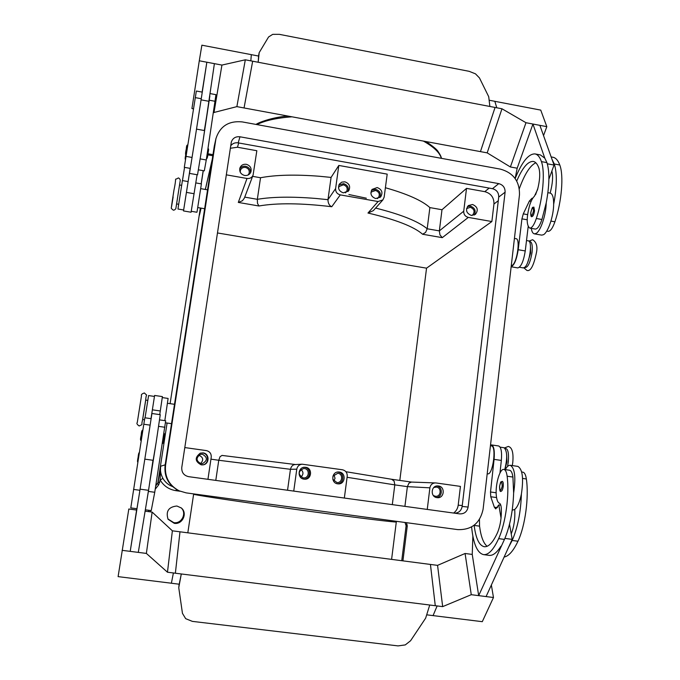 <?xml version="1.0" encoding="UTF-8"?>
<svg xmlns="http://www.w3.org/2000/svg" width="680" height="680" viewBox="0 0 680 680"><rect width="100%" height="100%" fill="white"/><g stroke="black" fill="none" stroke-linecap="round" stroke-linejoin="round"><path stroke-width="1.02" d="M191.275 211.293L196.903 212.254L197.106 211.42L201.399 183.889L195.815 182.92M190.213 168.376L183.506 210.936L183.643 209.993L177.964 209.023L178.083 208.173L182.418 180.582L188.122 181.577L190.154 168.368M183.651 209.993L188.122 181.577M178.67 204.289L176.613 203.932L178.406 192.159L179.579 184.969L181.636 185.334M531.275 228.37C531.819 231.693 532.84 233.52 534.352 233.844L536.129 233.41C540.642 231.106 546.116 214.752 546.202 202.971C549.508 185.257 549.755 171.819 546.95 162.639L544.79 158.168L532.933 124.032L517.183 168.215L515.134 178.517M547.315 163.804L554.056 165.053L551.88 171.011C553.18 176.214 552.687 183.226 550.409 192.066L550.171 193.103C552.517 193.757 553.682 197.489 553.664 204.306C553.605 216.087 548.08 232.416 543.481 234.702L541.679 235.127L534.352 233.844M531.947 216.631C533.103 216.291 533.97 214.336 534.539 210.766L533.868 207.069C532.406 208.233 532.992 204.722 530.757 212.687C530.689 215.806 531.088 217.124 531.947 216.631M162.307 397.579L168.113 398.446L164.823 420.648M159.588 419.892L165.682 420.767L154.743 492.277L151.232 510.603L145.341 509.821M148.589 395.582L145.053 417.8M154.453 396.44L150.994 418.65L154.606 395.454L154.453 396.44L148.589 395.565M143.794 424.243L150.135 425.144L151.121 418.676L144.865 417.775L143.794 424.243L130.79 507.9L136.935 508.716L138.728 497.777L130.212 551.361L138.295 552.389L148.563 490.322L140.097 489.175M147.79 400.401L145.673 400.095L142.621 419.509L144.517 419.781M505.3 469.633C506.829 466.803 508.36 465.35 509.898 465.273L510.255 465.29C514.837 468.035 515.967 477.267 513.638 492.975C512.983 511.062 509.923 526.541 504.458 539.41L478.686 595.629L486.089 596.572L512.185 539.376L504.909 538.399M512.414 510.144L514.683 509.464C517.497 507.118 519.733 501.985 521.399 494.062C523.719 478.371 522.538 469.149 517.854 466.387L510.255 465.29M503.225 486.379C502.775 489.473 502.052 491.113 501.058 491.3C500.081 492.108 499.587 490.399 499.57 486.158C501.083 480.811 501.95 480.845 502.214 486.26C500.726 491.606 499.86 491.572 499.604 486.158C501.058 480.386 500.369 482.443 502.29 481.338C503.158 481.738 503.472 483.421 503.225 486.379M377.392 198.611L378.352 197.795C380.205 194.395 379.262 191.956 375.547 190.476L371.51 191.93L370.863 193.026M375.725 198.569C371.067 196.749 369.844 193.698 372.053 189.406L377.188 187.561C381.913 189.44 383.095 192.533 380.74 196.843L375.725 198.569M379.882 197.625C381.259 193.562 379.865 190.799 375.7 189.355L371.425 190.383M433.381 495.55L435.498 496.298C441.056 496.978 441.923 487.619 436.364 487.075L433.798 487.509M437.01 497.633C430.058 496.969 430.967 485.308 437.912 485.919L438.43 485.971C445.493 486.659 444.363 498.55 437.308 497.666L437.01 497.633M471.979 215.483L472.566 215.101C475.108 211.709 474.377 209.108 470.364 207.29L466.556 208.599M471.248 215.398C466.216 213.155 465.256 209.873 468.358 205.564L472.575 204.501C477.658 206.814 478.584 210.12 475.346 214.421L471.248 215.398M474.198 215.084C476.204 210.876 474.98 207.91 470.5 206.168L467.449 206.533M332.826 479.358L336.966 482.579C342.592 483.098 343.434 473.79 337.807 473.246L332.911 476.195M337.697 483.829C330.735 483.165 331.483 471.69 338.462 471.979L339.269 472.031C346.426 472.736 345.321 484.577 338.155 483.871L337.697 483.829M337.51 483.803C344.275 483.718 344.692 472.668 337.969 472.039L337.815 472.013M338.512 187.841L339.125 186.524L343.417 184.79C347.004 186.142 348.015 188.496 346.451 191.853L345.398 192.848M343.349 192.865C338.87 191.207 337.552 188.267 339.405 184.033L341.785 182.13L344.87 181.815C349.426 183.541 350.701 186.532 348.704 190.791L343.349 192.865M338.878 185.011L343.578 183.651C347.599 184.994 349.052 187.637 347.947 191.607M201.025 463.683C195.976 460.963 195.772 457.869 200.405 454.401L202.444 454.248C207.706 457.377 207.672 460.521 202.359 463.683L201.025 463.683M198.781 455.26L198.934 455.277C203.303 457.266 203.83 460.037 200.532 463.59M201.246 464.865C194.888 461.482 194.582 457.572 200.337 453.127L203.04 452.888C209.805 453.517 209.619 464.346 202.819 464.873L201.246 464.865M200.141 453.194L202.623 453.016C209.227 453.628 209.227 464.16 202.606 464.899M240.227 172.184L240.414 170.306C241.332 168.13 243.006 167.169 245.429 167.416C248.523 168.385 249.738 170.399 249.075 173.451L248.064 175.023M244.604 175.465C240.762 174.293 239.199 171.793 239.912 167.977C241.069 165.214 243.194 163.982 246.279 164.305C250.206 165.537 251.745 168.096 250.903 171.972C249.696 174.615 247.605 175.78 244.604 175.465M239.691 168.988C241.034 166.855 243.006 165.945 245.599 166.277C249.033 167.237 250.656 169.447 250.452 172.898M303.118 477.887C297.815 474.453 297.993 471.325 303.654 468.512L304.402 468.554C310.021 469.098 309.238 478.354 303.594 477.929L303.118 477.887M304.028 479.145C297.1 478.499 297.721 467.168 304.657 467.254L305.651 467.313C312.808 468.002 311.763 479.783 304.589 479.196L304.028 479.145C310.879 479.085 311.355 467.985 304.572 467.347L303.586 467.287M506.66 454.546L506.948 461.839L504.806 469.565M500.114 447.134L504.118 447.738C507.314 451.137 507.526 458.405 504.747 469.557M474.121 525.232L474.147 525.41C475.821 538.433 479.188 545.538 484.237 546.72C488.606 547.154 493.042 542.436 497.548 532.585C500.378 525.546 501.636 517.539 501.321 508.581C501.1 505.461 500.463 503.676 499.409 503.234C497.887 502.631 496.876 500.293 496.375 496.221C494.955 485.554 499.732 468.316 503.871 469.429C505.478 469.761 506.575 472.031 507.135 476.221C509.583 494.428 505.656 523.421 498.652 538.628C493.519 549.788 488.469 555.11 483.514 554.616C477.25 553.01 473.28 543.77 471.614 526.906M490.442 445.714L491.572 445.901C496.731 446.735 492.762 475.329 487.688 473.833L487.203 473.764M150.135 425.144L147.611 441.363L151.929 413.5L160.259 414.698L156.128 442.561L153.153 460.3L144.831 459.153M151.929 413.5L151.088 418.668M429.726 605.021L425.663 618.129L410.584 640.747L405.272 644.912L398.038 645.898L192.372 621.375L185.674 618.673L182.452 613.343L178.755 587.698L181.296 573.962L437.121 605.939L433.075 615.596L437.129 605.948M527.629 262.556L530.655 252.977L530.51 247.358M546.729 231.089L548.071 231.327C550.366 231.37 552.644 228.191 554.906 221.799C561.714 201.739 563.915 175.474 559.784 165.01C558.05 160.361 555.773 157.777 552.959 157.258L551.149 156.918M519.427 267.257L523.175 267.894L524.688 267.325C529.669 263.789 532.78 240.805 528.284 240.839L526.515 240.525M516.732 181.042C522.469 167.679 527.986 161.151 533.264 161.432C535.644 161.874 537.54 164.16 538.96 168.308C540.319 173.425 539.843 180.574 537.523 189.728L534.344 196.333C532.627 197.94 531.054 200.957 529.618 205.377C526.371 217.761 526.413 225.335 529.754 228.106L535.254 229.066C537.481 229.1 539.699 225.913 541.917 219.496L546.202 202.971M529.754 228.106C531.938 228.131 534.131 224.927 536.333 218.501C542.98 198.373 545.284 172.048 541.433 161.619C539.81 156.978 537.659 154.411 534.981 153.918C528.564 153.689 521.96 161.891 515.159 178.543M511.258 265.829L512.457 265.243C517.293 261.673 520.421 238.654 516.069 238.705L514.428 238.425M206.847 62.211L201.892 94.588L202.24 92.123L196.35 91.026L184.305 167.339L190.315 168.394L194.837 139.876L189.524 173.408L197.531 174.811L202.997 141.338L214.395 63.648L206.847 62.211L202.113 92.097M209.839 96.067L202.997 141.338M489.872 106.462L258.179 62.254L258.604 56.049L251.328 54.655L250.826 60.86L251.328 54.655L201.875 45.186L199.282 60.784L221.926 65.076L245.31 59.806L258.179 62.254L259.182 52.632L268.583 36.967L272.705 34.357L279.327 34.34L469.149 71.323L475.473 73.831L479.46 77.928L488.716 96.704L489.872 106.462L496.783 107.78L495.057 107.457L480.445 151.623L495.057 107.457L501.967 108.775L525.98 122.715L546.813 126.658L543.541 135.609M453.637 513.052C456.229 511.096 457.75 508.47 458.201 505.163L460.437 486.396L436.024 482.953L411.459 482.069L408.96 483.157L407.379 486.642L404.914 506.362M391.603 479.264L394.111 481.075L394.8 484.883L407.379 486.642L429.887 487.832L427.252 509.43M293.743 491.096L296.777 469.175C297.406 466.225 299.192 464.567 302.132 464.193L295.12 464.559C292.825 464.669 291.269 466.259 290.453 469.31L287.547 490.246M210.944 459.17L218.764 460.267L220.065 456.646L222.062 455.43L295.502 464.542L221.995 455.421M167.9 518.959L173.816 522.648C181.747 524.085 187.136 512.924 181.042 507.756M176.902 506.013L181.322 507.986C187.867 513.06 182.487 524.815 174.267 523.328L168.079 519.282C165.623 511.3 168.564 506.881 176.902 506.013M463.726 211.2L439.348 230.885L427.193 228.777L429.879 207.595L441.991 209.737L439.348 230.885L439.96 234.898L442.289 237.651L468.325 217.405C465.179 216.529 463.649 214.455 463.726 211.2L466.514 188.377L484.789 191.658C491.028 193.426 494.079 197.54 493.952 204.008L491.869 221.544L426.547 268.166L399.815 480.412M375.624 208.071C401.175 214.489 418.37 221.391 427.193 228.777L425.603 232.416L422.62 234.251L442.289 237.651M252.62 176.35L260.525 177.744C275.578 174.887 295.162 174.386 319.269 176.248L331.075 177.412L327.973 199.673C328.024 203.278 329.281 205.632 331.763 206.728L340.298 194.888L378.08 201.535L367.974 213.035L373.328 210.647L382.891 199.903L378.08 201.535M260.525 177.744L257.337 199.316L257.49 203.337L258.918 205.989C277.083 202.844 301.359 203.09 331.763 206.728M226.278 174.828L247.01 178.475L238.306 202.428L242.454 200.736L244.341 198.144L253.079 175.143L256.836 150.722L237.456 147.237L238.731 142.962M172.609 486.625L171.7 486.234C167.934 484.56 165.019 481.958 162.936 478.406L160.123 479.987L160.616 466.242L158.143 482.281L155.822 485.877M200.549 208.029L199.444 215.169L200.974 208.106M201.067 208.123L199.444 215.169L201.025 208.114M162.936 478.406C160.769 474.368 159.995 470.313 160.616 466.242L165.18 464.831M157.947 482.179L167.093 423.028M170.094 403.656L200.353 207.995M155.89 485.427L157.293 483.667M148.818 510.289L148.606 511.623M217.439 232.951L426.547 268.166M491.869 221.544L468.325 217.405M385.39 187.731C407.277 193.953 422.11 200.575 429.879 207.595M331.075 177.412L338.81 165.444L387.192 174.131L384.149 197.149L382.891 199.903M441.991 209.737L466.514 188.377M338.81 165.444L335.614 188.572C335.495 191.879 337.05 193.987 340.298 194.888M184.798 447.567L206.329 450.594C209.771 451.435 211.412 453.637 211.233 457.19L207.944 479.315M344.344 498.04L347.225 476.246C347.344 472.744 345.746 470.585 342.414 469.769L302.132 464.193M296.777 469.175L290.453 469.31L218.764 460.267L215.79 480.394M392.3 504.628L394.8 484.883L347.089 477.292M333.923 474.598L335.045 478.329L333.744 480.998M300.993 469.446C303.594 471.971 303.586 474.478 300.959 476.977M435.472 482.91C432.395 483.063 430.534 484.704 429.887 487.832M247.01 178.475C249.875 178.781 251.898 177.675 253.079 175.143M259.182 52.632L258.545 56.032M489.133 100.215L494.836 101.303L496.783 107.78M213.707 112.548L236.878 106.632L480.437 151.614M252.671 61.209L244.052 107.959M553.664 204.306C556.979 186.618 557.183 173.179 554.293 163.99L552.075 159.519L539.877 125.349L532.933 124.032M480.445 151.623L487.177 152.864L510.391 166.974L525.98 122.715M510.391 166.974L517.183 168.215M494.844 101.32L540.744 110.109L546.813 126.658M487.177 152.864L501.967 108.775M193.434 108.834L191.93 108.562L199.282 60.784M236.878 106.632L245.31 59.806M213.987 112.608L221.926 65.076M209.1 101.328L201.084 99.849M189.524 173.408L190.29 168.394M182.461 180.591L184.552 167.382M198.45 169.83L204.306 170.858L206.269 159.978L215.951 94.673L210.188 93.602M201.178 183.855L203.184 170.663M544.79 158.168L540.387 154.921L534.981 153.918M535.525 194.803L537.973 187.994M511.147 266.73C514.284 265.26 516.63 259.59 518.202 249.73L521.934 218.85L523.277 213.877L529.363 201.067L532.091 198.186L532.619 198.483M519.341 188.632C524.611 174.123 530.102 165.504 535.814 162.775M552.075 159.519L554.056 165.053M551.88 171.011L548.896 179.222M528.182 226.619L525.258 250.946C523.558 261.366 521.067 267.019 517.786 267.911L511.147 266.773M179.129 584.196L178.755 587.698M179.214 584.205L181.296 573.962L173.4 572.976L171.385 583.236L179.214 584.205M136.816 508.7L136.603 510.042L128.817 509.006L118.107 576.631L171.385 583.219L173.4 572.968L175.372 573.215L179.987 531.803L430.431 564.442L435.276 605.71L437.121 605.939M426.692 614.822L482.29 621.682L493.476 597.508L471.265 594.694L442.671 606.628L435.276 605.71L430.44 564.434L437.563 565.361L465.086 553.486L472.243 554.429L478.686 595.629M437.563 565.361L442.671 606.628M465.086 553.486L471.265 594.694M491.36 585.012L493.476 597.508M500.905 546.244C496.825 552.772 492.898 555.815 489.133 555.356L483.514 554.616M472.243 554.429L472.855 536.061M179.987 531.803L172.371 530.817L152.142 512.091L145.12 511.164M122.111 550.332L146.37 553.418L167.467 572.22L175.372 573.206M172.371 530.817L167.467 572.22M152.142 512.091L146.37 553.418M136.603 510.042L130.212 551.361M152.975 460.284L149.37 484.848L153.365 459.289M149.37 484.848L148.563 490.322M156.128 442.561L147.144 498.899M499.978 473.025L501.338 460.428C502.027 451.885 501.135 447.066 498.669 445.978L491.504 444.924C493.918 446.004 494.776 450.823 494.079 459.374L490.51 491.988L490.756 496.748L494.343 507.204L495.737 508.912L498.805 504.9L500.769 505.18M500.684 505.163L500.293 504.05M512.185 539.376L509.524 524.237M498.805 504.9L501.041 518.135M490.51 445.137L491.504 444.924M479.442 519.435L479.553 526.15C480.896 536.503 483.412 543.218 487.118 546.287M511.224 533.919C513.969 526.923 515.151 519.095 514.777 510.442L514.683 509.464M521.399 494.062C520.787 512.142 517.718 527.604 512.185 540.456L508.581 547.273M503.871 469.429L509.583 470.245C511.215 470.594 512.329 472.855 512.915 477.046L513.638 492.975M521.679 471.988L522.877 472.166C524.569 472.515 525.733 474.785 526.362 478.975C529.074 497.173 525.198 526.09 517.973 541.229C513.4 550.91 508.776 556.181 504.118 557.048M436.356 497.496C442.569 497.225 443.088 487.033 436.951 485.962M230.316 148.266L237.456 147.237M179.163 490.833L178.432 490.484C168.462 485.087 164.016 476.714 165.095 465.358L214.293 146.115L215.951 138.576C220.031 126.166 228.794 120.615 242.233 121.907L500.48 169.142C513.375 172.831 519.707 181.373 519.477 194.769L483.106 509.142C480.114 523.2 471.682 530.026 457.793 529.618L186.167 492.881L179.163 490.833C169.006 485.325 164.475 476.79 165.571 465.213L215.951 138.576M454.656 513.188C458.813 512.924 461.304 510.671 462.154 506.438L498.721 197.089C498.805 192.686 496.723 189.89 492.481 188.683L238.178 142.868C235.042 142.434 232.543 143.42 230.69 145.843M468.112 507.067C467.109 511.734 464.312 514.004 459.714 513.885L188.623 476.663C183.795 475.498 181.518 472.43 181.772 467.458L231.319 142.026C232.773 138.108 235.662 136.357 239.98 136.791L498.763 183.625C503.072 184.85 505.189 187.706 505.104 192.185L468.112 507.067L462.154 506.438M147.611 441.363L138.728 497.777M154.606 395.454L162.409 396.601L159.74 414.63M194.837 139.876L201.892 94.588M204.349 130.526L208.054 107.788M183.506 210.936L191.08 212.228L197.089 174.734M173.935 190.281L171.7 204.935C171.623 209.032 170.017 207.408 173.298 210.162C174.191 210.222 175.032 209.72 175.839 208.667L180.293 180.208C179.843 178.925 179.189 178.168 178.33 177.922C173.57 181.262 177.293 174.318 173.935 190.281C171.173 207.723 170.417 214.208 173.136 196.979M505.053 448.46C507.9 448.307 508.988 452.752 508.317 461.796L507.526 466.48M530.808 212.627C531.139 217.065 532.049 216.452 533.537 210.808C533.196 206.388 532.287 206.992 530.808 212.627M158.627 426.36L164.883 427.261M145.724 400.103L142.672 419.517C140.649 426.81 143.956 423.385 139.188 425.986C137.045 424.481 136.417 423.334 137.275 422.543L141.499 395.786C140.921 394.714 141.882 393.779 144.389 392.964C148.095 396.907 146.089 392.317 145.724 400.103M524.45 267.512C527.68 268.183 530.221 263.075 532.083 252.178C532.687 244.792 531.785 241.273 529.363 241.629M554.906 221.799L550.944 221.094M541.917 219.496L536.333 218.501M185.963 151.266L186.303 148.92C186.932 144.968 186.949 144.942 186.345 148.861M411.596 482.069L391.723 479.281L411.613 482.077M335.614 188.572L327.973 199.673L316.14 198.475C291.983 196.511 272.382 196.783 257.337 199.316L244.732 197.123M159.732 482.511L158.143 482.281L157.48 483.786L158.737 484.772L160.123 479.987C163.761 486.013 169.065 489.575 176.043 490.688L180.089 491.24M256.964 124.602C264.767 120.59 276.445 117.989 291.992 116.807M193.656 493.892L193.621 494.198C192.55 494.598 225.658 499.698 272.858 506.285L309.918 511.368C360.383 518.194 397.511 522.682 396.304 521.942L391.595 559.385M405 522.478L406.104 525.767L401.752 560.702M407.031 524.314L406.002 524.977M407.235 525.895L406.104 525.767M148.988 510.306L148.784 511.649M201.22 183.863L203.269 170.671M207.774 154.862L212.815 155.754M423.394 141.075C433.899 146.999 439.875 152.754 441.329 158.329M176.256 489.328L176.043 490.688M205.369 189.448L212.151 160.012M155.278 489.133L158.737 484.772M150.374 511.862L150.586 510.519M367.974 213.035C395.632 219.512 413.848 226.584 422.62 234.251M238.306 202.428L258.918 205.989M366.341 198.194L348.882 194.522M484.789 191.658L489.175 188.088M458.201 505.163L462.256 505.58M493.952 204.008L498.287 200.719M391.51 479.247L345.916 471.716L391.799 479.298M207.612 155.117L208.106 152.805C208.76 149.685 208.751 148.376 208.08 148.869M529.363 201.067L531.114 201.382M523.277 213.877L527.569 214.642M521.934 218.85L527.178 219.776M518.202 249.73L525.258 250.946M546.95 162.639L541.433 161.619M559.784 165.01L554.293 163.99M494.343 507.204L497.496 507.646M490.756 496.748L496.562 497.565M490.51 491.988L496.162 492.779M494.079 459.374L501.338 460.428M479.553 526.15L474.147 525.41M512.915 477.046L507.135 476.221M504.458 539.41L498.652 538.628M526.362 478.975L522.58 478.431M517.973 541.229L512.185 540.456M238.178 142.868L239.98 136.791M492.481 188.683L498.763 183.625M498.721 197.089L505.104 192.185M165.095 465.358L165.571 465.213M214.293 146.115L215.67 140.08M133.552 489.421L139.918 490.28M148.401 491.419L154.743 492.277M160.31 410.975L152.388 409.827M139.29 452.676C138.814 452.608 138.422 454.155 138.117 457.3L137.53 461.159M195.228 97.614L201.263 98.728M185.963 156.383L192.066 157.463M209.279 100.215L215.288 101.32M200.243 158.907L206.269 159.978M194.131 193.724L186.447 192.397M185.597 155.983L185.716 155.048C185.096 157.658 185.019 159.171 185.47 159.588M512.303 465.587L512.779 462.409C513.621 452.685 512.116 447.363 508.274 446.437L504.535 447.95M528.913 241.136L532.644 239.725C536.461 242.148 537.727 246.492 536.427 252.756C533.656 265.914 530.46 271.787 526.838 270.376L523.855 267.826M207.561 189.831L200.787 188.657M174.505 404.302L167.501 403.282M162.494 443.513C163.055 443.76 163.531 442.034 163.914 438.337C164.602 435.463 164.645 433.763 164.016 433.236M141.202 440.563C140.25 440.716 140.258 438.897 141.219 435.115C141.397 431.647 141.933 430.006 142.851 430.194M186.142 155.269C185.283 155.133 185.334 153.017 186.303 148.911C186.456 145.911 186.923 144.67 187.706 145.197M204.527 130.56L196.529 129.115M425.995 141.55C433.245 146.446 437.325 149.846 438.217 151.768C440.223 154.7 441.294 156.885 441.43 158.346M205.317 189.44L212.27 159.264M396.44 521.322L396.304 521.942M287.971 116.059C272.357 117.121 257.593 122.893 256.054 124.44M207.952 153.773L212.976 154.666M406.394 522.665L407.269 525.904L402.925 560.856M187.816 532.84L193.621 494.198M208.106 152.796C207.74 156.723 207.196 158.746 206.456 158.856M165.495 422.798L171.521 423.666M138.117 457.3C137.445 460.317 137.343 461.941 137.793 462.162M550.171 193.103L547.893 192.695M204.646 208.734L197.795 207.561"/></g></svg>
